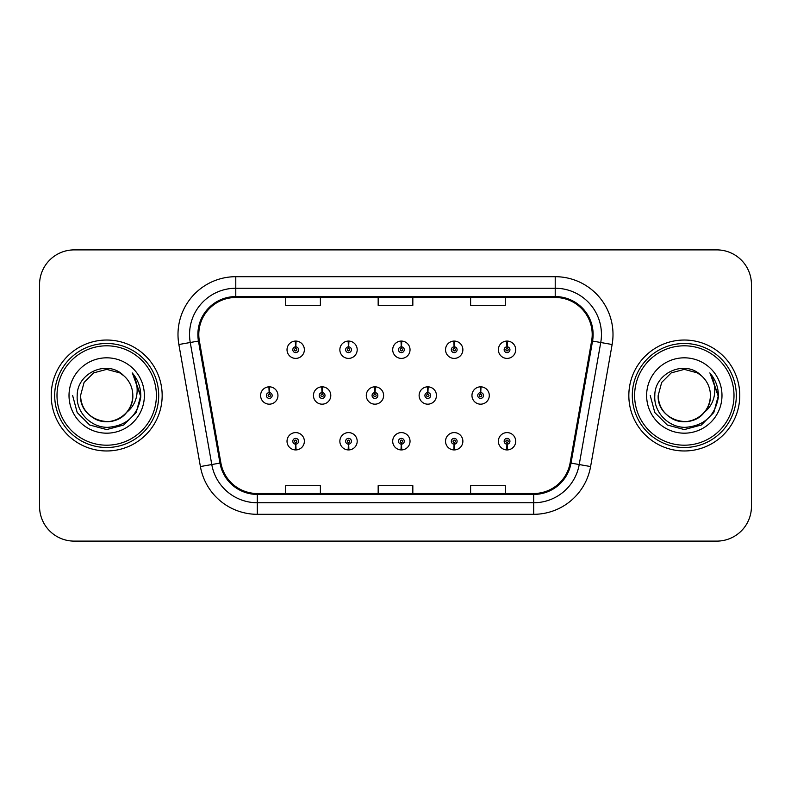 <?xml version="1.0" encoding="UTF-8"?>
<svg xmlns="http://www.w3.org/2000/svg" width="791" height="791" viewBox="0 0 791 791"><rect width="100%" height="100%" fill="white"/><g stroke="black" fill="none" stroke-linecap="round" stroke-linejoin="round"><path stroke-width="1.19" d="M348.406 444.156L348.159 449.921A8.671 8.671 0 0 0 348.91 449.921L348.663 444.156A2.887 2.887 0 0 0 351.422 441.269A2.887 2.887 0 0 0 348.534 438.372A2.887 2.887 0 0 0 345.647 441.269A2.887 2.887 0 0 0 348.406 444.156L348.485 442.416A1.157 1.157 0 0 1 347.378 441.269A1.157 1.157 0 0 1 348.534 440.112A1.157 1.157 0 0 1 349.691 441.269A1.157 1.157 0 0 1 348.584 442.416L348.663 444.156M401.245 444.156L400.997 449.921A8.671 8.671 0 0 0 401.749 449.921L401.502 444.156A2.887 2.887 0 0 0 404.26 441.269A2.887 2.887 0 0 0 401.373 438.372A2.887 2.887 0 0 0 398.486 441.269A2.887 2.887 0 0 0 401.245 444.156L401.324 442.416A1.157 1.157 0 0 1 400.216 441.269A1.157 1.157 0 0 1 401.373 440.112A1.157 1.157 0 0 1 402.53 441.269A1.157 1.157 0 0 1 401.423 442.416L401.502 444.156M454.083 444.156L453.826 449.921A8.671 8.671 0 0 0 454.588 449.921L454.331 444.156A2.887 2.887 0 0 0 457.099 441.269A2.887 2.887 0 0 0 454.212 438.372A2.887 2.887 0 0 0 451.315 441.269A2.887 2.887 0 0 0 454.083 444.156L454.163 442.416A1.157 1.157 0 0 1 453.055 441.269A1.157 1.157 0 0 1 454.212 440.112A1.157 1.157 0 0 1 455.369 441.269A1.157 1.157 0 0 1 454.261 442.416L454.331 444.156M506.922 444.156L506.665 449.921A8.671 8.671 0 0 0 507.427 449.921L507.169 444.156A2.887 2.887 0 0 0 509.938 441.269A2.887 2.887 0 0 0 507.051 438.372A2.887 2.887 0 0 0 504.154 441.269A2.887 2.887 0 0 0 506.922 444.156L506.991 442.416A1.157 1.157 0 0 1 505.894 441.269A1.157 1.157 0 0 1 507.051 440.112A1.157 1.157 0 0 1 508.198 441.269A1.157 1.157 0 0 1 507.1 442.416L507.169 444.156M295.567 444.156L295.32 449.921A8.671 8.671 0 0 0 296.071 449.921L295.824 444.156A2.887 2.887 0 0 0 298.583 441.269A2.887 2.887 0 0 0 295.696 438.372A2.887 2.887 0 0 0 292.808 441.269A2.887 2.887 0 0 0 295.567 444.156L295.646 442.416A1.157 1.157 0 0 1 294.539 441.269A1.157 1.157 0 0 1 295.696 440.112A1.157 1.157 0 0 1 296.852 441.269A1.157 1.157 0 0 1 295.745 442.416L295.824 444.156M322.244 392.613L322.491 386.839A8.671 8.671 0 0 0 321.739 386.839L321.986 392.613A2.887 2.887 0 0 0 319.228 395.5A2.887 2.887 0 0 0 322.115 398.387A2.887 2.887 0 0 0 325.002 395.5A2.887 2.887 0 0 0 322.244 392.613L322.164 394.343A1.157 1.157 0 0 1 323.272 395.5A1.157 1.157 0 0 1 322.115 396.657A1.157 1.157 0 0 1 320.958 395.5A1.157 1.157 0 0 1 322.066 394.343L321.986 392.613M375.082 392.613L375.33 386.839A8.671 8.671 0 0 0 374.578 386.839L374.825 392.613A2.887 2.887 0 0 0 372.067 395.5A2.887 2.887 0 0 0 374.954 398.387A2.887 2.887 0 0 0 377.841 395.5A2.887 2.887 0 0 0 375.082 392.613L375.003 394.343A1.157 1.157 0 0 1 376.111 395.5A1.157 1.157 0 0 1 374.954 396.657A1.157 1.157 0 0 1 373.797 395.5A1.157 1.157 0 0 1 374.904 394.343L374.825 392.613M427.911 392.613L428.168 386.839A8.671 8.671 0 0 0 427.407 386.839L427.664 392.613A2.887 2.887 0 0 0 424.905 395.5A2.887 2.887 0 0 0 427.793 398.387A2.887 2.887 0 0 0 430.68 395.5A2.887 2.887 0 0 0 427.911 392.613L427.842 394.343A1.157 1.157 0 0 1 428.949 395.5A1.157 1.157 0 0 1 427.793 396.657A1.157 1.157 0 0 1 426.636 395.5A1.157 1.157 0 0 1 427.743 394.343L427.664 392.613M480.75 392.613L481.007 386.839A8.671 8.671 0 0 0 480.246 386.839L480.503 392.613A2.887 2.887 0 0 0 477.734 395.5A2.887 2.887 0 0 0 480.631 398.387A2.887 2.887 0 0 0 483.519 395.5A2.887 2.887 0 0 0 480.75 392.613L480.681 394.343A1.157 1.157 0 0 1 481.778 395.5A1.157 1.157 0 0 1 480.631 396.657A1.157 1.157 0 0 1 479.475 395.5A1.157 1.157 0 0 1 480.582 394.343L480.503 392.613M269.405 392.613L269.652 386.839A8.671 8.671 0 0 0 268.9 386.839L269.148 392.613A2.887 2.887 0 0 0 266.389 395.5A2.887 2.887 0 0 0 269.276 398.387A2.887 2.887 0 0 0 272.163 395.5A2.887 2.887 0 0 0 269.405 392.613L269.326 394.343A1.157 1.157 0 0 1 270.433 395.5A1.157 1.157 0 0 1 269.276 396.657A1.157 1.157 0 0 1 268.119 395.5A1.157 1.157 0 0 1 269.227 394.343L269.148 392.613M348.663 346.844L348.91 341.079A8.671 8.671 0 0 0 348.159 341.079L348.406 346.844A2.887 2.887 0 0 0 345.647 349.731A2.887 2.887 0 0 0 348.534 352.628A2.887 2.887 0 0 0 351.422 349.731A2.887 2.887 0 0 0 348.663 346.844L348.584 348.584A1.157 1.157 0 0 1 349.691 349.731A1.157 1.157 0 0 1 348.534 350.888A1.157 1.157 0 0 1 347.378 349.731A1.157 1.157 0 0 1 348.485 348.584L348.406 346.844M401.502 346.844L401.749 341.079A8.671 8.671 0 0 0 400.997 341.079L401.245 346.844A2.887 2.887 0 0 0 398.486 349.731A2.887 2.887 0 0 0 401.373 352.628A2.887 2.887 0 0 0 404.26 349.731A2.887 2.887 0 0 0 401.502 346.844L401.423 348.584A1.157 1.157 0 0 1 402.53 349.731A1.157 1.157 0 0 1 401.373 350.888A1.157 1.157 0 0 1 400.216 349.731A1.157 1.157 0 0 1 401.324 348.584L401.245 346.844M454.331 346.844L454.588 341.079A8.671 8.671 0 0 0 453.826 341.079L454.083 346.844A2.887 2.887 0 0 0 451.315 349.731A2.887 2.887 0 0 0 454.212 352.628A2.887 2.887 0 0 0 457.099 349.731A2.887 2.887 0 0 0 454.331 346.844L454.261 348.584A1.157 1.157 0 0 1 455.369 349.731A1.157 1.157 0 0 1 454.212 350.888A1.157 1.157 0 0 1 453.055 349.731A1.157 1.157 0 0 1 454.163 348.584L454.083 346.844M507.169 346.844L507.427 341.079A8.671 8.671 0 0 0 506.665 341.079L506.922 346.844A2.887 2.887 0 0 0 504.154 349.731A2.887 2.887 0 0 0 507.051 352.628A2.887 2.887 0 0 0 509.938 349.731A2.887 2.887 0 0 0 507.169 346.844L507.1 348.584A1.157 1.157 0 0 1 508.198 349.731A1.157 1.157 0 0 1 507.051 350.888A1.157 1.157 0 0 1 505.894 349.731A1.157 1.157 0 0 1 506.991 348.584L506.922 346.844M295.824 346.844L296.071 341.079A8.671 8.671 0 0 0 295.32 341.079L295.567 346.844A2.887 2.887 0 0 0 292.808 349.731A2.887 2.887 0 0 0 295.696 352.628A2.887 2.887 0 0 0 298.583 349.731A2.887 2.887 0 0 0 295.824 346.844L295.745 348.584A1.157 1.157 0 0 1 296.852 349.731A1.157 1.157 0 0 1 295.696 350.888A1.157 1.157 0 0 1 294.539 349.731A1.157 1.157 0 0 1 295.646 348.584L295.567 346.844M51.227 395.5A55.469 55.469 0 0 0 106.696 450.969A55.469 55.469 0 0 0 162.165 395.5A55.469 55.469 0 0 0 106.696 340.031A55.469 55.469 0 0 0 51.227 395.5A55.469 55.469 0 0 0 106.696 450.969A55.469 55.469 0 0 0 162.165 395.5A55.469 55.469 0 0 0 106.696 340.031A55.469 55.469 0 0 0 51.227 395.5M628.835 395.5A55.469 55.469 0 0 0 684.304 450.969A55.469 55.469 0 0 0 739.773 395.5A55.469 55.469 0 0 0 684.304 340.031A55.469 55.469 0 0 0 628.835 395.5A55.469 55.469 0 0 0 684.304 450.969A55.469 55.469 0 0 0 739.773 395.5A55.469 55.469 0 0 0 684.304 340.031A55.469 55.469 0 0 0 628.835 395.5M198.798 334.484A36.979 36.979 0 0 1 235.787 297.495L555.213 297.495A36.979 36.979 0 0 1 591.638 340.901L570.113 462.943A36.979 36.979 0 0 1 533.698 493.505L257.302 493.505A36.979 36.979 0 0 1 220.887 462.943L199.362 340.901A36.979 36.979 0 0 1 198.798 334.484M197.879 334.484A37.909 37.909 0 0 0 198.452 341.059L219.977 463.101A37.909 37.909 0 0 0 257.302 494.424L533.698 494.424A37.909 37.909 0 0 0 571.023 463.101L592.548 341.059A37.909 37.909 0 0 0 555.213 296.576L235.787 296.576A37.909 37.909 0 0 0 197.879 334.484M178.875 344.51A57.783 57.783 0 0 1 235.787 276.692L555.213 276.692A57.783 57.783 0 0 1 612.125 344.51L590.6 466.552A57.783 57.783 0 0 1 533.698 514.308L257.302 514.308A57.783 57.783 0 0 1 200.4 466.552L178.875 344.51L190.255 342.503A46.224 46.224 0 0 1 235.787 288.25L555.213 288.25A46.224 46.224 0 0 1 600.745 342.503L579.22 464.544A46.224 46.224 0 0 1 533.698 502.75L257.302 502.75A46.224 46.224 0 0 1 211.78 464.544L190.255 342.503A46.224 46.224 0 0 1 189.553 334.484M751.45 284.552A34.666 34.666 0 0 0 716.784 249.887L74.216 249.887A34.666 34.666 0 0 0 39.55 284.552L39.55 506.448A34.666 34.666 0 0 0 74.216 541.113L716.784 541.113A34.666 34.666 0 0 0 751.45 506.448L751.45 284.552L751.45 506.448M378.167 297.495L378.167 305.326L412.833 305.326L412.833 297.495M285.709 297.495L285.709 305.326L320.385 305.326L320.385 297.495M470.615 297.495L470.615 305.326L505.291 305.326L505.291 297.495M412.833 493.505L412.833 485.674L378.167 485.674L378.167 493.505M320.385 493.505L320.385 485.674L285.709 485.674L285.709 493.505M505.291 493.505L505.291 485.674L470.615 485.674L470.615 493.505M39.55 284.552L39.55 506.448M716.784 249.887L74.216 249.887M74.216 541.113L716.784 541.113M304.367 349.731A8.671 8.671 0 0 0 296.071 341.079A8.671 8.671 0 0 1 304.367 349.731A8.671 8.671 0 0 1 295.696 358.402A8.671 8.671 0 0 1 287.024 349.731A8.671 8.671 0 0 1 295.32 341.079M277.948 395.5A8.671 8.671 0 0 0 269.652 386.839A8.671 8.671 0 0 1 277.948 395.5A8.671 8.671 0 0 1 269.276 404.171A8.671 8.671 0 0 1 260.605 395.5A8.671 8.671 0 0 1 268.9 386.839M287.024 441.269A8.671 8.671 0 0 0 295.32 449.921A8.671 8.671 0 0 1 287.024 441.269A8.671 8.671 0 0 1 295.696 432.598A8.671 8.671 0 0 1 304.367 441.269A8.671 8.671 0 0 1 296.071 449.921M156.391 395.5A49.695 49.695 0 0 0 106.696 345.805A49.695 49.695 0 0 0 57.001 395.5A49.695 49.695 0 0 0 106.696 445.195A49.695 49.695 0 0 0 156.391 395.5M158.704 395.5A52.008 52.008 0 0 0 106.696 343.492A52.008 52.008 0 0 0 54.688 395.5A52.008 52.008 0 0 0 106.696 447.508A52.008 52.008 0 0 0 158.704 395.5M132.73 373.52C138.01 379.917 140.679 387.244 140.768 395.5C140.669 386.928 137.812 379.403 132.216 372.927C136.477 379.917 137.98 387.442 136.714 395.5C135.498 402.352 132.166 407.948 126.718 412.289A26.123 26.123 0 0 0 132.819 395.5C133.709 414.82 109.919 428.554 93.635 418.123C85.28 412.892 80.919 405.348 80.573 395.5L84.073 382.439L93.635 372.877L106.696 369.377L119.757 372.877L123.811 375.765C107.774 358.956 76.915 372.798 77.202 395.5C75.976 412.299 90.886 427.466 107.536 427.348C126.293 425.993 137.347 416.026 140.709 397.458L140.768 395.767M132.819 395.5C133.709 414.82 109.919 428.554 93.635 418.123C85.28 412.892 80.919 405.348 80.573 395.5L84.073 382.439L93.635 372.877L106.696 369.377L119.757 372.877L123.811 375.765L119.757 372.877L106.696 369.377L93.635 372.877L84.073 382.439L80.573 395.5C79.683 414.82 103.473 428.554 119.757 418.123C128.112 412.892 132.463 405.348 132.819 395.5C132.463 405.348 128.112 412.892 119.757 418.123C103.473 428.554 79.683 414.82 80.573 395.5C79.683 414.82 103.473 428.554 119.757 418.123C128.112 412.892 132.463 405.348 132.819 395.5C132.463 405.348 128.112 412.892 119.757 418.123C103.473 428.554 79.683 414.82 80.573 395.5C79.683 414.82 103.473 428.554 119.757 418.123C128.112 412.892 132.463 405.348 132.819 395.5C132.463 405.348 128.112 412.892 119.757 418.123C103.473 428.554 79.683 414.82 80.573 395.5C79.683 414.82 103.473 428.554 119.757 418.123C128.112 412.892 132.463 405.348 132.819 395.5A26.123 26.123 0 0 0 123.811 375.765M126.718 412.289C112.846 431.026 79.209 419.042 80.573 395.5M69.015 395.5A37.681 37.681 0 0 0 106.696 433.181A37.681 37.681 0 0 0 144.377 395.5A37.681 37.681 0 0 0 106.696 357.819A37.681 37.681 0 0 0 69.015 395.5M72.624 395.5L77.192 412.536L89.66 425.004L106.696 429.572L123.732 425.004L136.2 412.536L140.768 395.5L132.463 373.214L140.749 396.489M132.463 373.214L140.749 396.518M733.999 395.5A49.695 49.695 0 0 0 684.304 345.805A49.695 49.695 0 0 0 634.609 395.5A49.695 49.695 0 0 0 684.304 445.195A49.695 49.695 0 0 0 733.999 395.5M736.312 395.5A52.008 52.008 0 0 0 684.304 343.492A52.008 52.008 0 0 0 632.296 395.5A52.008 52.008 0 0 0 684.304 447.508A52.008 52.008 0 0 0 736.312 395.5M710.328 373.51L710.328 373.51C715.618 379.917 718.297 387.244 718.376 395.5C718.277 386.928 715.43 379.403 709.824 372.927C714.085 379.917 715.588 387.442 714.322 395.5C713.106 402.352 709.774 407.948 704.326 412.289A26.123 26.123 0 0 0 710.427 395.5C711.317 414.82 687.527 428.554 671.243 418.123C662.888 412.892 658.537 405.348 658.181 395.5L661.681 382.439L671.243 372.877L684.304 369.377L697.365 372.877L701.419 375.765C685.382 358.956 654.523 372.798 654.81 395.5C653.584 412.299 668.494 427.466 685.144 427.348C703.901 425.993 714.955 416.026 718.317 397.458L718.376 395.767M710.427 395.5C711.317 414.82 687.527 428.554 671.243 418.123C662.888 412.892 658.537 405.348 658.181 395.5L661.681 382.439L671.243 372.877L684.304 369.377L697.365 372.877L701.419 375.765L697.365 372.877L684.304 369.377L671.243 372.877L661.681 382.439L658.181 395.5L661.681 382.439L671.243 372.877L684.304 369.377L697.365 372.877L701.419 375.765L697.365 372.877L684.304 369.377L671.243 372.877L661.681 382.439L658.181 395.5L661.681 382.439L671.243 372.877L684.304 369.377L697.365 372.877L701.419 375.765A26.123 26.123 0 0 1 710.427 395.5C710.081 405.348 705.72 412.892 697.365 418.123C681.081 428.554 657.291 414.82 658.181 395.5C657.291 414.82 681.081 428.554 697.365 418.123C705.72 412.892 710.081 405.348 710.427 395.5C710.081 405.348 705.72 412.892 697.365 418.123C681.081 428.554 657.291 414.82 658.181 395.5C657.291 414.82 681.081 428.554 697.365 418.123C705.72 412.892 710.081 405.348 710.427 395.5C710.081 405.348 705.72 412.892 697.365 418.123C681.081 428.554 657.291 414.82 658.181 395.5C657.291 414.82 681.081 428.554 697.365 418.123C705.72 412.892 710.081 405.348 710.427 395.5C710.081 405.348 705.72 412.892 697.365 418.123C681.081 428.554 657.291 414.82 658.181 395.5C656.817 419.042 690.454 431.026 704.326 412.289M646.623 395.5A37.681 37.681 0 0 0 684.304 433.181A37.681 37.681 0 0 0 721.985 395.5A37.681 37.681 0 0 0 684.304 357.819A37.681 37.681 0 0 0 646.623 395.5M718.376 395.5L718.357 396.489L718.376 395.5M650.232 395.5L654.8 412.536L667.268 425.004L684.304 429.572L701.34 425.004L713.808 412.536L718.376 395.5L710.071 373.214L718.357 396.489M710.071 373.214L718.357 396.518M357.196 349.731A8.671 8.671 0 0 0 348.91 341.079A8.671 8.671 0 0 1 357.196 349.731A8.671 8.671 0 0 1 348.534 358.402A8.671 8.671 0 0 1 339.863 349.731A8.671 8.671 0 0 1 348.159 341.079M410.035 349.731A8.671 8.671 0 0 0 401.749 341.079A8.671 8.671 0 0 1 410.035 349.731A8.671 8.671 0 0 1 401.373 358.402A8.671 8.671 0 0 1 392.702 349.731A8.671 8.671 0 0 1 400.997 341.079M462.873 349.731A8.671 8.671 0 0 0 454.588 341.079A8.671 8.671 0 0 1 462.873 349.731A8.671 8.671 0 0 1 454.212 358.402A8.671 8.671 0 0 1 445.541 349.731A8.671 8.671 0 0 1 453.826 341.079M515.712 349.731A8.671 8.671 0 0 0 507.427 341.079A8.671 8.671 0 0 1 515.712 349.731A8.671 8.671 0 0 1 507.051 358.402A8.671 8.671 0 0 1 498.379 349.731A8.671 8.671 0 0 1 506.665 341.079L506.873 345.697M339.863 441.269A8.671 8.671 0 0 0 348.159 449.921A8.671 8.671 0 0 1 339.863 441.269A8.671 8.671 0 0 1 348.534 432.598A8.671 8.671 0 0 1 357.196 441.269A8.671 8.671 0 0 1 348.91 449.921M392.702 441.269A8.671 8.671 0 0 0 400.997 449.921A8.671 8.671 0 0 1 392.702 441.269A8.671 8.671 0 0 1 401.373 432.598A8.671 8.671 0 0 1 410.035 441.269A8.671 8.671 0 0 1 401.749 449.921M445.541 441.269A8.671 8.671 0 0 0 453.826 449.921A8.671 8.671 0 0 1 445.541 441.269A8.671 8.671 0 0 1 454.212 432.598A8.671 8.671 0 0 1 462.873 441.269A8.671 8.671 0 0 1 454.588 449.921M498.379 441.269A8.671 8.671 0 0 0 506.665 449.921A8.671 8.671 0 0 1 498.379 441.269A8.671 8.671 0 0 1 507.051 432.598A8.671 8.671 0 0 1 515.712 441.269A8.671 8.671 0 0 1 507.427 449.921L507.219 445.303M330.786 395.5A8.671 8.671 0 0 0 322.491 386.839A8.671 8.671 0 0 1 330.786 395.5A8.671 8.671 0 0 1 322.115 404.171A8.671 8.671 0 0 1 313.444 395.5A8.671 8.671 0 0 1 321.739 386.839M383.615 395.5A8.671 8.671 0 0 0 375.33 386.839A8.671 8.671 0 0 1 383.615 395.5A8.671 8.671 0 0 1 374.954 404.171A8.671 8.671 0 0 1 366.282 395.5A8.671 8.671 0 0 1 374.578 386.839M436.454 395.5A8.671 8.671 0 0 0 428.168 386.839A8.671 8.671 0 0 1 436.454 395.5A8.671 8.671 0 0 1 427.793 404.171A8.671 8.671 0 0 1 419.121 395.5A8.671 8.671 0 0 1 427.407 386.839M489.293 395.5A8.671 8.671 0 0 0 481.007 386.839A8.671 8.671 0 0 1 489.293 395.5A8.671 8.671 0 0 1 480.631 404.171A8.671 8.671 0 0 1 471.96 395.5A8.671 8.671 0 0 1 480.246 386.839L480.453 391.456M555.213 276.692L555.213 296.576M190.255 342.503L198.452 341.059M257.302 514.308L257.302 494.424M533.698 494.424L533.698 514.308M571.023 463.101L590.6 466.552M200.4 466.552L219.977 463.101M592.548 341.059L612.125 344.51M235.787 276.692L235.787 296.576"/></g></svg>
